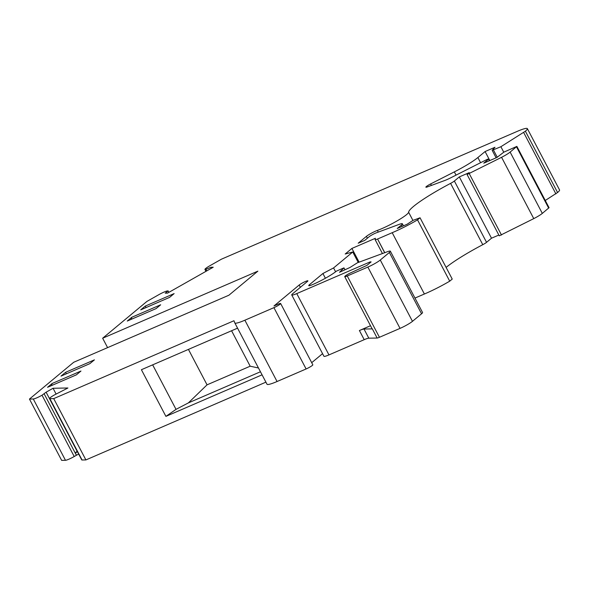 <?xml version="1.0" encoding="UTF-8"?>
<svg xmlns="http://www.w3.org/2000/svg" width="589" height="589" viewBox="0 0 589 589"><rect width="100%" height="100%" fill="white"/><g stroke="black" fill="none" stroke-linecap="round" stroke-linejoin="round"><path stroke-width="0.88" d="M370.503 325.732L359.408 330.525L364.208 339.676A10.418 1.325 152.3 0 1 368.81 338.182L377.137 338.034A5.213 0.663 152.3 0 0 379.441 337.283L400.034 328.382A10.418 1.325 152.3 0 0 412.469 321.336L421.555 313.79A10.418 1.325 152.3 0 0 422.541 312.501L390.352 251.194A10.418 1.325 152.3 0 1 389.366 252.482L380.28 260.029A10.418 1.325 152.3 0 1 367.853 267.075L347.252 275.976A5.213 0.663 152.3 0 1 344.734 276.653A5.213 0.663 152.3 0 1 346.803 274.916A5.213 0.663 152.3 0 1 351.449 272.486L366.918 265.389L371.107 261.899L370.098 261.921L296.768 293.602A10.418 1.325 152.3 0 1 291.739 294.956A10.418 1.325 152.3 0 1 292.726 293.675L307.406 281.468A5.213 0.663 152.3 0 0 307.9 280.828A5.213 0.663 152.3 0 0 304.218 282.043A5.213 0.663 152.3 0 0 299.168 285.032L300.368 287.322M359.408 330.525A10.418 1.325 152.3 0 1 364.002 329.03L372.336 328.883A5.213 0.663 152.3 0 1 372.123 328.809L344.734 276.653M77.159 451.181L75.274 452.934L77.498 451.822M78.698 454.112L76.474 455.216L75.274 452.934M384.757 252.696L377.578 239.016L384.669 252.725M299.168 285.032L273.995 305.956L278.118 304.174A5.213 0.663 152.3 0 1 280.636 303.497A5.213 0.663 152.3 0 1 278.568 305.227A5.213 0.663 152.3 0 1 273.922 307.657L244.877 320.21A20.836 2.651 152.3 0 1 234.812 322.927A20.836 2.651 152.3 0 1 234.797 322.89L233.958 320.74L53.717 398.62L49.874 398.694A7.812 0.994 152.3 0 1 49.55 398.584A7.812 0.994 152.3 0 1 54.328 394.991L67.919 387.996L53.054 388.261L46.111 392.193L42.025 395.219A7.812 0.994 152.3 0 1 33.286 398.989L29.45 399.062L73.706 362.272L228.915 295.214L257.864 271.154L102.655 338.219L146.911 301.428L158.713 294.743A7.812 0.994 152.3 0 1 167.453 290.966L168.167 290.951L165.244 293.175L167.504 293.131L213.225 267.222L210.965 267.266L205.267 269.534A7.812 0.994 152.3 0 1 204.943 269.431A7.812 0.994 152.3 0 1 209.713 265.838L221.516 259.145L517.304 131.347A20.836 2.651 152.3 0 1 527.361 128.63L559.55 189.938A20.836 2.651 152.3 0 1 557.577 192.507L545.274 200.481M527.361 128.63A20.836 2.651 152.3 0 1 525.388 131.2L500.886 146.727L492.161 150.291L494.981 147.265L485.093 151.542L477.87 157.543A28.655 3.644 152.3 0 1 454.333 171.885L430.647 183.93A5.213 0.663 -27.7 0 0 425.876 187.184A5.213 0.663 -27.7 0 0 427.393 186.904L444.769 180.492A10.418 1.325 -27.7 0 0 450.475 177.944L487.582 159.17L488.598 159.148L483.768 163.16L496.954 157.462L503.809 152.168L516.87 146.389L549.058 207.696L542.314 213.402A10.418 1.325 152.3 0 1 533.759 218.622L499.258 235.828L467.077 174.521L469.212 172.636L459.324 176.906L454.362 181.029A5.213 0.663 152.3 0 1 450.585 183.378A51.052 6.486 -27.7 0 0 408.633 212.261A20.836 2.651 152.3 0 1 397.236 220.816A20.836 2.651 152.3 0 1 377.394 230.417A7.812 0.994 -27.7 0 0 366.432 236.358L358.2 243.205L364.79 240.356L369.156 236.726A5.213 0.663 152.3 0 1 376.371 232.802L399.342 224.321A10.418 1.325 152.3 0 1 402.383 223.768A10.418 1.325 152.3 0 1 401.396 225.05L397.236 228.51L407.124 224.24L413.036 220.36L420.045 217.775L417.527 219.866A31.261 3.968 152.3 0 1 392.2 232.699L424.389 294.007L414.965 298.078M498.846 235.04L491.506 238.214L486.551 242.337A5.213 0.663 152.3 0 1 482.774 244.685A51.052 6.486 -27.7 0 0 446.101 267.406M420.045 217.775L452.234 279.083L449.716 281.174A31.261 3.968 152.3 0 1 424.389 294.007M364.208 339.676L328.957 354.909A10.418 1.325 152.3 0 1 323.928 356.264L291.739 294.956M311.706 362.677L322.558 353.658M280.636 303.497L312.818 364.805A5.213 0.663 152.3 0 1 310.756 366.535A5.213 0.663 152.3 0 1 306.111 368.964L277.058 381.517A20.836 2.651 152.3 0 1 267.001 384.234A20.836 2.651 152.3 0 1 266.986 384.197L234.834 322.956M265.911 382.151L85.898 459.928L82.062 460.002A7.812 0.994 152.3 0 1 81.738 459.891L49.55 398.584M76.474 455.216L74.214 456.527A7.812 0.994 152.3 0 1 65.475 460.296L61.639 460.37L29.45 399.062M260.456 371.762L188.37 402.905L176.023 409.362L165.907 416.379L262.068 374.832M176.023 409.362L152.654 364.856M165.907 416.379L141.404 369.715L237.566 328.161M53.717 398.62L85.898 459.928M359.113 262.157L351.905 248.433L375.384 238.287L375.134 239.583A5.213 0.663 -27.7 0 0 375.141 239.657A5.213 0.663 -27.7 0 0 377.497 239.053M351.905 248.433L345.191 254.014L352.752 252.004L358.252 262.473M352.752 252.004L333.573 267.943L335.597 271.794M333.573 267.943L322.912 273.517L325.393 278.244M322.912 273.517L309.49 284.671A7.812 0.994 -27.7 0 0 308.746 285.636A7.812 0.994 -27.7 0 0 312.148 284.781A19.717 2.503 -27.7 0 0 336.429 271.131L343.976 267.87L344.97 269.777M343.976 267.87L339.485 272.295L350.08 267.435L357.354 262.804L387.312 251.746A10.418 1.325 152.3 0 1 390.352 251.194M258.483 368L250.185 366.203L207.048 384.838L188.37 402.905M231.573 330.753L250.185 366.203M207.048 384.838L188.436 349.395M377.49 239.053L392.2 232.699M516.87 146.389L510.133 152.095A10.418 1.325 152.3 0 1 501.57 157.315L467.077 174.521M145.292 306.066L174.13 293.602L169.551 297.408L140.712 309.873L145.292 306.066L146.072 307.554M52.126 383.498L47.547 387.304L76.386 374.847L80.965 371.041L52.126 383.498A30.216 15.343 66.6 0 0 51.582 385.567M65.585 372.314L94.424 359.857L89.845 363.663L61.006 376.121L65.585 372.314L66.366 373.801M160.672 304.793L156.092 308.599L127.253 321.057L131.833 317.25L160.672 304.793M53.054 388.261L56.065 394.004M46.111 392.193L77.1 451.218M44.227 393.967L76.415 455.275M168.167 290.951L168.896 292.343M210.965 267.266L211.466 268.216M205.981 269.526L206.71 270.911M523.709 132.591L555.898 193.899M500.886 146.727L503.764 152.205M485.093 151.542L489.82 160.547M516.487 146.816L548.676 208.123M459.324 176.906L491.506 238.214M408.633 212.261L412.911 220.404M417.527 219.866L449.716 281.174M131.288 319.312A30.216 15.343 -113.4 0 1 131.833 317.25M102.655 338.219L107.596 347.635M372.336 328.883L377.137 338.034M364.002 329.03L368.81 338.182M309.49 284.671L309.961 285.577M389.366 252.482L421.555 313.79M380.28 260.029L412.469 321.336M367.853 267.075L400.034 328.382M347.252 275.976L379.441 337.283M370.098 261.921L370.4 262.488M296.768 293.602L328.957 354.909M273.922 307.657L306.111 368.964M244.877 320.21L277.058 381.517M49.874 398.694L82.062 460.002M42.025 395.219L74.214 456.527M33.286 398.989L65.475 460.296M205.267 269.534L206.15 271.227M525.388 131.2L557.577 192.507M497.241 157.241L493.42 149.952M477.87 157.543L480.587 162.711M454.333 171.885L456.041 175.124M430.647 183.93L431.428 185.417M488.598 159.148L489.422 160.723M510.133 152.095L542.314 213.402M501.57 157.315L533.759 218.622M469.3 173.726L501.489 235.033M454.362 181.029L486.551 242.337M450.585 183.378L482.774 244.685M377.394 230.417L378.271 232.095M366.432 236.358L367.389 238.192M401.396 225.05L402.11 226.404M234.812 322.927L267.001 384.234M204.943 269.431L205.944 271.345M496.115 157.83L492.161 150.291M488.841 158.831L489.761 160.576M402.383 223.768L403.465 225.823M382.438 253.55L375.141 239.657"/></g></svg>
